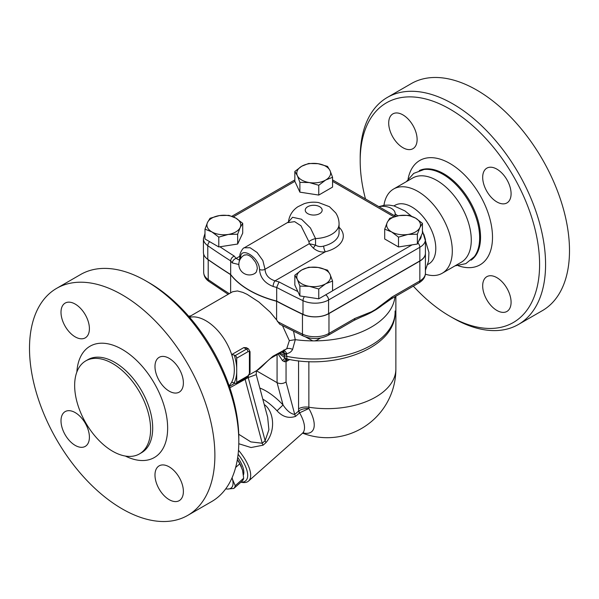 <?xml version="1.0" encoding="UTF-8"?>
<svg xmlns="http://www.w3.org/2000/svg" width="599" height="599" viewBox="0 0 599 599"><rect width="100%" height="100%" fill="white"/><g stroke="black" fill="none" stroke-linecap="round" stroke-linejoin="round"><path stroke-width="0.9" d="M455.008 265.866L465.827 263.635L474.303 256.701A51.799 29.905 -120 0 0 474.955 214.36A51.799 29.905 -120 0 0 443.02 174.346A51.799 29.905 -120 0 0 423.965 169.517L413.722 173.388L406.377 181.647M383.952 205.292A48.631 28.078 60 0 1 393.603 189.022L412.576 178.068A48.631 28.078 60 0 1 436.896 180.471A48.631 28.078 60 0 1 468.658 223.322A48.631 28.078 60 0 1 461.208 262.287L442.227 273.249A48.631 28.078 60 0 1 425.365 274.2M365.472 198.92A126.853 73.243 60 0 1 360.194 160.884A126.853 73.243 60 0 1 449.894 109.093A126.853 73.243 60 0 1 539.594 264.459A126.853 73.243 60 0 1 449.894 316.242A126.853 73.243 60 0 1 413.325 286.135M417.114 139.485A20.089 11.598 60 0 1 412.951 148.679A20.089 11.598 60 0 1 392.862 137.081A20.089 11.598 60 0 1 392.869 113.885A20.089 11.598 60 0 1 408.346 119.268A20.089 11.598 60 0 1 417.114 139.485M482.682 285.858A20.089 11.598 60 0 1 486.845 276.663A20.089 11.598 60 0 1 506.926 288.261A20.089 11.598 60 0 1 506.926 311.45A20.089 11.598 60 0 1 491.45 306.067A20.089 11.598 60 0 1 482.682 285.858M496.885 201.938A20.089 11.598 60 0 1 483.767 184.237A20.089 11.598 60 0 1 486.845 168.147A20.089 11.598 60 0 1 506.926 179.737A20.089 11.598 60 0 1 506.926 202.934A20.089 11.598 60 0 1 496.885 201.938M449.894 316.242L452.889 317.972A131.084 75.684 -120 0 0 518.427 324.463A131.084 75.684 -120 0 0 538.523 219.429A131.084 75.684 -120 0 0 452.889 103.912A131.084 75.684 -120 0 0 387.343 97.42A131.084 75.684 -120 0 0 360.194 157.432L360.194 160.884M518.427 324.463L542.35 310.656A131.084 75.684 -120 0 0 562.439 205.614A131.084 75.684 -120 0 0 476.804 90.105A131.084 75.684 -120 0 0 411.266 83.613L387.343 97.42M393.603 189.022A48.631 28.078 60 0 1 417.915 191.433A48.631 28.078 60 0 1 449.684 234.284A48.631 28.078 60 0 1 442.227 273.249M393.97 205.899L394.958 205.33A33.829 19.527 60 0 1 411.872 206.999A33.829 19.527 60 0 1 433.968 236.815A33.829 19.527 60 0 1 428.787 263.919L427.791 264.488M397.781 215.827L395.16 213.836M425.417 253.235A19.026 10.984 180 0 1 425.417 253.325A19.026 10.984 180 0 1 419.847 261.089L328.971 313.562A19.685 11.366 180 0 1 302.465 314.265A718.897 415.055 180 0 1 276.603 301.245A90.913 52.487 180 0 1 230.63 274.649A718.897 415.055 180 0 1 208.205 259.749A19.685 11.366 180 0 1 206.078 257.937M378.793 206.61A12.684 7.323 180 0 1 395.16 213.618A12.684 7.323 180 0 1 394.614 215.745M189.179 316.804L232.554 291.765L237.421 290.942L242.909 292.409L247.147 294.364L258.82 301.963L270.171 312.139L276.603 319.896L276.603 301.245M276.603 319.896L279.651 324.171L303.341 336.054C311.832 339.558 320.083 339.326 328.095 335.35A4.23 2.441 -120 0 0 328.971 333.411A19.685 11.366 180 0 1 302.465 334.115L302.465 314.265M395.1 311.008L395.1 312.019C396.014 347.233 336.608 369.942 287.58 359.115A6.342 1.715 -78.5 0 1 286.741 356.36A81.397 46.992 0 0 0 395.1 312.019M204.985 233.468L203.413 238.687L203.413 252.329A19.026 10.984 0 0 0 207.786 259.33A718.845 415.017 -0 0 0 230.667 274.522A90.913 52.487 -0 0 0 276.686 301.087A718.845 415.017 -0 0 0 302.997 314.303A19.026 10.984 -0 0 0 328.581 313.606L419.847 260.917A19.026 10.984 0 0 0 425.417 253.152L425.417 239.51A19.026 10.984 -0 0 1 419.847 247.282A4.23 2.441 -120 0 0 417.892 242.909M276.686 301.087L276.686 287.453A718.845 415.017 -0 0 0 302.997 300.661A4.23 2.201 -64.4 0 1 304.427 296.61M299.889 295.913L299.889 286.097L297.366 279.419A16.914 9.764 0 0 0 309.324 286.322A16.914 9.764 0 0 0 325.661 283.791A16.914 9.764 0 0 0 330.042 274.364L332.565 281.043L332.565 290.852L318.758 298.826L299.889 295.913L297.86 291.533A714.614 412.576 180 0 1 279.029 281.927L276.686 287.453A90.913 52.487 -0 0 1 273.114 286.479A4.23 1.542 106.1 0 1 275.001 280.841C268.734 278.812 265.409 274.956 265.028 269.273L262.849 260.535L257.128 252.516L250.112 247.746L244.28 247.806C243.374 247.335 239.061 253.422 239.87 257.188A4.23 2.418 -0.3 0 0 240.603 258.536M297.86 291.533L294.835 285.019L294.835 275.203L301.739 269.984A16.914 9.764 0 0 0 297.366 279.419L294.835 275.203M422.422 223.33L419.899 227.538L417.368 234.216L407.934 234.441L398.5 237.137L391.596 231.918A16.914 9.764 0 0 0 407.934 234.441A16.914 9.764 0 0 0 419.899 227.538A16.914 9.764 0 0 0 415.519 218.103L422.422 223.33L422.422 233.138L417.368 244.033L398.5 246.953L384.693 238.979L384.693 229.162L387.224 222.484L389.747 218.268L399.181 215.58A16.914 9.764 0 0 0 387.224 222.484A16.914 9.764 0 0 0 391.596 231.918L384.693 229.162M332.565 177.289L332.565 187.098L318.758 195.072L299.889 192.152L294.835 181.265L294.835 171.449L301.739 166.23L308.65 163.475L318.076 163.699L327.511 166.395L330.042 170.603L332.565 177.289L325.661 180.037A16.914 9.764 0 0 0 330.042 170.603A16.914 9.764 0 0 0 318.076 163.699A16.914 9.764 0 0 0 301.739 166.23A16.914 9.764 0 0 0 297.366 175.664A16.914 9.764 0 0 0 309.324 182.568A16.914 9.764 0 0 0 325.661 180.037L318.758 185.256L309.324 182.568L299.889 182.343L297.366 175.664L294.835 171.449M242.715 223.33L240.184 227.538A16.914 9.764 0 0 0 235.804 218.103L242.715 223.33L242.715 233.138L237.661 244.033L218.792 246.953L204.985 238.979L204.985 229.162L207.509 222.484L210.039 218.268L219.466 215.58L228.9 215.355L235.804 218.103A16.914 9.764 0 0 0 219.466 215.58A16.914 9.764 0 0 0 207.509 222.484A16.914 9.764 0 0 0 211.889 231.918L204.985 229.162M415.519 218.103A16.914 9.764 0 0 0 399.181 215.58L408.615 215.355L415.519 218.103M417.368 244.033L417.368 234.216M398.5 246.953L398.5 237.137M330.042 274.364A16.914 9.764 0 0 0 318.076 267.454A16.914 9.764 0 0 0 301.739 269.984L308.65 267.229L318.076 267.454L327.511 270.149L330.042 274.364M332.565 281.043L325.661 283.791L318.758 289.01L309.324 286.322L299.889 286.097M318.758 298.826L318.758 289.01M240.184 227.538L237.661 234.216L228.226 234.441A16.914 9.764 0 0 0 240.184 227.538M237.661 244.033L237.661 234.216M211.889 231.918A16.914 9.764 0 0 0 228.226 234.441L218.792 237.137L211.889 231.918M218.792 246.953L218.792 237.137M318.758 195.072L318.758 185.256M299.889 192.152L299.889 182.343M302.982 432.912A36.644 14.96 -131.6 0 0 308.882 408.518C305.213 408.286 301.903 409.027 298.968 410.749L294.738 414.426C290.792 413.931 286.899 410.779 283.042 404.954A38.059 15.537 -131.6 0 0 259.824 388.055M240.701 258.618C239.263 245.216 259.434 256.821 259.517 269.483C260.116 277.442 264.653 283.102 273.114 286.479M239.33 260.123L236.133 258.401A4.23 3.092 139.2 0 0 232.352 262.946L238.844 264.511M239.892 256.237L236.133 258.401A86.683 50.046 180 0 1 234.254 256.08C232.083 257.091 230.885 258.693 230.667 260.887A90.913 52.487 -0 0 0 232.352 262.946M287.954 222.588L294.626 221.637L300.99 225.808L308.912 241.667L309.286 243.726L313.449 248.233C317.365 251.363 321.334 252.546 325.369 251.767A4.23 1.363 76.1 0 1 323.7 246.069C320.817 246.968 318.099 246.653 315.546 245.126L309.286 243.718L265.028 269.273A4.23 2.456 -179.6 0 1 259.517 269.483M308.912 241.667A10.572 6.087 164.4 0 1 315.538 238.582A25.368 14.646 0 0 0 339.071 223.974C339.034 219.923 337.903 216.217 335.68 212.855L329.443 206.685L318.601 202.567C313.681 201.803 308.874 202.17 304.195 203.675L297.808 206.782C292.417 210.451 289.287 215.528 288.426 222.019L244.28 247.806M313.449 248.233A4.23 1.797 124.1 0 1 315.546 245.126L315.538 238.582L310.454 228.009L301.499 219.227L292.567 217.28L288.433 221.967M230.667 274.522L230.667 260.887A718.845 415.017 -0 0 1 207.786 245.695A4.23 2.658 124.9 0 1 209.657 241.674M244.272 255.137L247.005 254.77L249.416 255.736L252.007 257.69L255.526 262.197L256.904 265.529L257.33 268.412L256.327 272.081L254.83 273.451M328.095 335.35L353.957 320.413A4.23 2.441 -120 0 0 354.833 318.481L328.971 333.411L328.971 313.562M353.957 320.413L361.085 317.073A84.571 48.826 0 0 0 371.425 312.311A4.23 2.92 -107.5 0 0 371.56 311.757L354.833 318.481M425.417 253.325L425.417 273.174A19.026 10.984 180 0 1 419.847 280.946L392.173 296.917A4.23 2.441 60 0 1 391.297 298.856L391.297 298.856A4.23 2.441 60 0 1 391.289 298.856L418.971 282.878A4.23 2.441 -120 0 0 419.847 280.946L419.847 261.089M392.173 296.917L375.438 309.518A4.23 1.842 50 0 1 375.506 309.953A84.571 48.826 0 0 0 382.035 305.393L391.297 298.856M371.425 312.311L375.506 309.953M287.385 359.078A6.342 3.661 -120 0 0 286.891 361.152L289.706 359.527M278.146 354.016L282.578 360.718L284.51 361.721L286.045 361.609A6.342 3.923 63.9 0 1 287.063 358.988M284.51 361.721A6.342 3.242 86.2 0 1 286.449 358.779M282.578 360.718A6.342 2.568 111.3 0 1 285.596 358.352M285.438 358.239L279.119 353.462M282.488 325.654L289.347 340.629L286.719 348.775L272.942 356.24A6.342 3.661 -120 0 1 271.849 357.655L282.788 351.343L284.038 352.796L284.353 355.492A6.342 3.661 0 0 0 286.741 356.36L286.607 353.635C289.377 353.185 291.369 351.778 292.589 349.412L295.292 339.67A81.397 46.992 0 0 0 312.82 340.883A81.397 46.992 0 0 0 314.587 340.883A81.397 46.992 0 0 0 394.644 298.871L395.048 296.692M189.464 317.133L193.544 316.864A40.17 23.196 60 0 1 205.906 320.735A40.17 23.196 60 0 1 231.671 354.601L243.786 347.607L246.339 347.652M234.284 355.065L235.212 355.604A2.111 1.22 60 0 1 236.71 358.195L236.71 367.981A42.379 24.469 -120 0 0 234.284 355.065L231.671 354.601A40.17 23.196 60 0 1 231.671 382.222A40.17 23.196 60 0 1 231.484 382.574L229.207 385.973M255.968 371.021L249.469 374.675M272.942 356.24L256.484 370.766L256.357 371.657L256.964 370.339M271.849 357.655C267.843 359.729 261.531 368.011 257.083 370.377L255.953 371.028M238.806 441.568L238.806 438.116A126.853 73.243 -120 0 0 149.106 282.758L146.111 281.028A131.084 75.684 60 0 1 238.806 441.568A131.084 75.684 60 0 1 211.657 501.58L187.734 515.387A131.084 75.684 60 0 1 122.196 508.895A131.084 75.684 60 0 1 36.561 393.386A131.084 75.684 60 0 1 56.65 288.344A131.084 75.684 60 0 1 187.734 364.027A131.084 75.684 60 0 1 187.734 515.387M56.65 288.344L80.573 274.537A131.084 75.684 60 0 1 146.111 281.028M169.18 499.656A20.089 11.598 -120 0 0 179.228 500.652A20.089 11.598 -120 0 0 183.384 491.457A20.089 11.598 -120 0 0 174.616 471.241A20.089 11.598 -120 0 0 159.139 465.857A20.089 11.598 -120 0 0 156.062 481.955A20.089 11.598 -120 0 0 169.18 499.656M75.204 445.394A20.089 11.598 -120 0 0 85.245 446.39A20.089 11.598 -120 0 0 85.245 423.201A20.089 11.598 -120 0 0 65.164 411.603A20.089 11.598 -120 0 0 62.086 427.701A20.089 11.598 -120 0 0 75.204 445.394M75.204 336.878A20.089 11.598 -120 0 0 85.245 337.873A20.089 11.598 -120 0 0 85.245 314.677A20.089 11.598 -120 0 0 65.164 303.087A20.089 11.598 -120 0 0 61.001 312.281A20.089 11.598 -120 0 0 75.204 336.878M169.18 391.14A20.089 11.598 -120 0 0 179.228 392.128A20.089 11.598 -120 0 0 182.306 376.037A20.089 11.598 -120 0 0 169.18 358.337A20.089 11.598 -120 0 0 159.139 357.341A20.089 11.598 -120 0 0 156.062 373.439A20.089 11.598 -120 0 0 169.18 391.14M112.627 451.242A53.7 31.006 -120 0 0 139.477 453.9A53.7 31.006 -120 0 0 139.477 391.888A53.7 31.006 -120 0 0 85.777 360.883A53.7 31.006 -120 0 0 77.541 403.913A53.7 31.006 -120 0 0 112.627 451.242M289.347 340.629L295.255 339.663L293.547 331.269M283.477 350.849L286.719 348.775A6.342 3.901 -152.3 0 1 292.589 349.412M283.874 349.928A6.342 3.661 -120 0 1 282.788 351.343L283.724 350.789M283.941 350.782A6.342 2.905 -97 0 1 286.607 353.635L284.368 353.567A6.342 3.766 -62 0 0 283.312 351.059M282.78 351.343L284.368 353.567M305.7 337.02L312.82 340.883A8.506 4.912 0 0 1 314.587 340.883L316.624 340.359L320.48 338.038M256.664 370.886L277.075 382.671C280.062 384.041 283.057 383.817 286.045 381.99L286.045 361.609L286.891 361.152M229.829 387.785L245.118 379.324A6.342 3.661 60 0 1 245.253 378.141M238.784 443.739L251.048 447.535L263.081 445.184L265.971 442.624A6.342 2.591 -131.6 0 1 265.132 440.677L248.218 377.535L256.222 374.622L267.671 417.338L268.891 429.768L265.132 440.677L262.242 443.238L245.118 379.324L248.218 377.535A6.342 3.661 60 0 1 248.405 376.15M263.081 445.184A6.342 2.591 -131.6 0 1 262.242 443.238L250.816 441.89L238.739 434.26M265.971 442.624C275.615 431.37 274.185 412.576 265.11 405.164A6.342 2.576 -53 0 1 264.533 405.643M240.865 482.217L242.003 482.405A31.717 12.946 -131.6 0 0 248.555 481.064A31.717 12.946 -131.6 0 0 238.484 450.231M262.789 399.136A31.717 12.946 48.4 0 1 262.871 399.181A31.717 12.946 48.4 0 1 277.038 410.802C282.503 416.829 288.681 418.686 295.577 416.372L299.59 412.823A6.342 2.883 55.1 0 1 298.968 410.749M238.11 454.214A29.598 12.085 48.4 0 1 240.933 482.158M237.706 457.366A24.312 9.928 48.4 0 1 243.434 474.947M237.369 459.485A25.368 10.355 48.4 0 1 241.277 466.584A25.368 10.355 48.4 0 1 241.352 466.756M233.85 488.44L227.515 489.046A25.368 10.355 -131.6 0 0 232.464 479.222L235.227 485.699A27.487 11.224 48.4 0 1 233.85 488.44L242.296 480.952A27.487 11.224 -131.6 0 0 243.673 478.219L242.573 470.26L239.802 463.776A27.487 11.224 -131.6 0 0 237.324 459.777M225.718 488.844A25.368 10.355 -131.6 0 0 227.515 489.046L225.673 488.911M232.098 477.673L232.464 479.222A25.368 10.355 -131.6 0 0 232.038 477.807M235.227 485.699L243.673 478.219M239.802 463.776L235.639 467.467M277.038 410.802L283.042 404.954L277.075 382.671L277.075 354.638M299.448 412.936A6.342 2.591 48.4 0 1 298.609 410.989A68.967 39.819 120 0 1 298.572 408.788A10.572 6.102 180 0 1 308.867 407.223L308.867 361.609M248.555 481.064L302.39 433.332A31.717 12.946 48.4 0 0 299.59 412.823L308.882 408.518A59.773 34.51 -60 0 1 308.867 407.223A68.713 39.669 180 0 0 395.872 368.984L395.872 296.213M234.284 382.686A42.379 24.469 -120 0 0 236.71 372.571L236.71 382.364A2.111 1.22 60 0 1 236.276 383.33A2.111 1.22 60 0 1 235.212 383.225L231.671 382.222M236.71 367.981L236.71 372.571M230.63 292.874L230.63 274.649M244.392 255.069L247.005 254.77L249.416 255.736L252.007 257.69L255.526 262.197L256.904 265.529L257.33 268.412L256.327 272.081L254.964 273.376M419.352 170.565A51.799 29.905 60 0 1 443.919 173.83A51.799 29.905 60 0 1 477.396 218.291A51.799 29.905 60 0 1 471.084 260.176M458.242 265.731A60.259 34.787 -120 0 0 492.296 232.307A60.259 34.787 -120 0 0 449.894 163.467A60.259 34.787 -120 0 0 408.114 178.906M303.341 336.054A4.23 2.209 115.6 0 1 302.465 334.115A718.897 415.055 180 0 1 277.359 321.491M302.997 314.303L302.997 300.661A19.026 10.984 0 0 0 328.581 299.972L419.847 247.282L419.847 260.917M412.097 244.849L332.565 290.762M332.565 181.355L393.94 216.786M233.348 216.853L294.873 181.332M234.254 256.08A714.614 412.576 180 0 1 219.945 246.773M279.029 281.927A86.683 50.046 180 0 1 275.001 280.841L325.369 251.767A29.598 17.086 0 0 0 339.071 227.261M328.581 313.606L328.581 299.972A4.23 2.441 -120 0 0 325.669 294.835M421.187 235.804A14.803 8.543 180 0 1 418.986 240.551M203.413 238.687A19.026 10.984 -0 0 0 207.786 245.695L207.786 259.33M307.721 213.618A8.453 4.882 180 0 1 311.51 205.45A8.453 4.882 180 0 1 321.873 211.432A8.453 4.882 180 0 1 307.721 213.618M339.071 223.974L339.071 232.607A25.368 14.646 180 0 1 323.7 246.069M375.438 309.518L371.56 311.757M228.159 294.304L209.044 281.508A4.23 2.658 -55.1 0 1 208.205 279.598A19.685 11.366 180 0 1 203.682 272.35L203.682 254.171M229.29 293.652A718.897 415.055 180 0 1 208.205 279.598L208.205 259.749M125.378 456.056A64.273 37.108 -120 0 0 167.63 426.877A64.273 37.108 -120 0 0 123.252 350.018A64.273 37.108 -120 0 0 76.859 372.016M85.777 360.883L87.866 359.677A53.7 31.006 60 0 1 141.566 390.675A53.7 31.006 60 0 1 141.574 452.687M281.47 352.1L284.353 353.762A6.342 3.661 0 0 0 286.741 354.63M279.98 352.961L284.353 355.492A6.342 3.661 120 0 0 285.671 358.397A6.342 6.342 0 0 0 287.58 359.115M265.11 405.164A31.717 12.946 -131.6 0 0 264.234 404.512M286.045 381.99L294.738 414.426A6.342 2.591 -131.6 0 0 295.577 416.372M298.572 360.845L298.572 408.788M189.052 316.654L189.621 316.332A2.111 1.22 -120 0 0 188.64 316.19L190.916 315.808M190.677 315.943A4.23 2.441 -60 0 0 189.621 316.332L189.816 316.444M243.786 347.607L246.429 349.127L235.212 355.604M236.276 383.33L247.484 376.853A2.111 1.22 -120 0 0 247.926 375.887L236.71 382.364M236.71 358.195L247.926 351.718A2.111 1.22 -60 0 1 249.416 352.579L249.416 373.297A2.111 1.22 -60 0 1 247.926 375.887M249.416 373.297A2.111 1.22 0 0 0 250.038 372.436L250.038 351.718A2.111 1.22 180 0 1 249.416 352.579M247.926 351.718A2.111 1.22 -120 0 0 246.429 349.127A4.23 2.441 120 0 1 248.54 348.918L250.038 351.718M425.417 270.276L428.555 261.082L428.936 252.456L422.422 230.81M411.491 216.217L404.961 210.923L393.955 205.899L389.238 205.128L384.7 205.202L378.957 206.58M395.16 216.059L395.16 213.618M302.6 433.159A68.713 68.713 0 0 0 395.872 368.984M422.422 232.479L423.882 234.344L425.417 239.51M239.87 257.188L239.45 260.063M332.565 179.925L395.61 216.321M231.895 216.261L294.835 179.925M244.609 254.957A10.572 10.572 0 0 0 240.274 269.67A10.572 10.572 0 0 0 255.271 273.174M425.417 273.174C425.395 277.008 423.246 280.242 418.971 282.878M209.044 281.508C205.667 279.216 203.877 276.161 203.682 272.35M235.018 383.113L229.35 386.385M139.477 453.9L141.566 452.687M284.735 357.85L285.671 358.397M256.222 374.622L256.357 371.657M303.588 432.665L302.39 433.332M247.484 376.853L250.038 372.436M248.54 348.918L246.286 347.622"/></g></svg>
